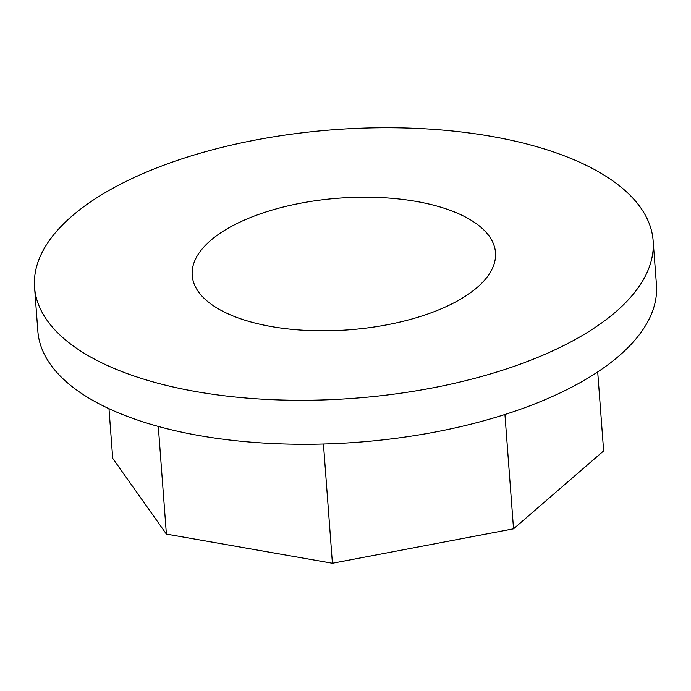 <?xml version="1.0" encoding="UTF-8"?>
<svg xmlns="http://www.w3.org/2000/svg" width="691" height="691" viewBox="0 0 691 691"><rect width="100%" height="100%" fill="white"/><g stroke="black" fill="none" stroke-linecap="round" stroke-linejoin="round"><path stroke-width="1.04" d="M439.346 309.603A152.072 66.025 175.7 0 1 280.779 328.035A152.072 66.025 175.7 0 1 192.202 275.407A152.072 66.025 175.7 0 1 338.892 198.162A152.072 66.025 175.7 0 1 495.49 252.604A152.072 66.025 175.7 0 1 439.346 309.603M653.142 240.744L656.45 284.744A310.173 134.667 175.7 0 1 357.247 442.283A310.173 134.667 175.7 0 1 37.858 331.257L34.55 287.257A310.173 134.667 -4.3 0 0 353.939 398.292A310.173 134.667 -4.3 0 0 653.142 240.744A310.173 134.667 -4.3 0 0 472.48 133.406A310.173 134.667 -4.3 0 0 149.066 170.997A310.173 134.667 -4.3 0 0 34.55 287.257M108.979 408.692L112.719 458.366L166.393 534.091L158.299 426.433M323.448 444.019L332.414 563.269L166.393 534.091M504.931 414.488L513.534 528.822L332.414 563.269M597.706 371.948L603.64 450.921L513.534 528.822"/></g></svg>
